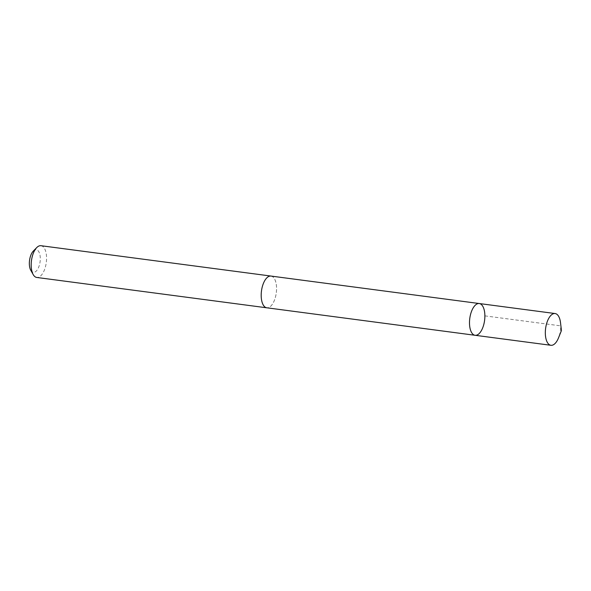 <?xml version="1.0" encoding="UTF-8"?>
<svg xmlns="http://www.w3.org/2000/svg" width="591" height="591" viewBox="0 0 591 591"><rect width="100%" height="100%" fill="white"/><g stroke="black" fill="none" stroke-linecap="round" stroke-linejoin="round"><path stroke-width="0.44" stroke-dasharray="2.96 2.22" d="M475.098 335.289A16.009 7.469 97.5 0 0 484.59 320.388A16.009 7.469 97.5 0 0 479.286 303.538M560.512 322.656A16.016 7.469 -82.5 0 1 560.696 325.198A16.016 7.469 -82.5 0 1 558.502 337.889M270.966 276.063A16.001 7.461 -82.5 0 1 276.551 287.714A16.001 7.461 -82.5 0 1 266.785 307.793M271.239 276.1A16.016 7.469 -82.5 0 1 276.558 287.714A16.016 7.469 -82.5 0 1 267.051 307.83M40.964 245.708A16.016 7.469 -82.5 0 1 46.556 257.366A16.016 7.469 -82.5 0 1 36.775 277.46M33.303 251.086A11.392 5.312 -82.5 0 1 40.284 258.045A11.392 5.312 -82.5 0 1 36.93 270.316A11.392 5.312 -82.5 0 1 30.776 270.279M484.879 315.867L560.704 325.87L561.45 330.532"/><path stroke-width="0.89" d="M267.051 307.83A16.016 7.469 -82.5 0 1 266.785 307.808A16.001 7.461 -82.5 0 1 261.2 296.143A16.001 7.461 -82.5 0 1 270.966 276.063L479.286 303.538A16.009 7.469 97.5 0 0 469.505 323.632A16.009 7.469 97.5 0 0 475.098 335.289A16.009 7.469 97.5 0 0 484.59 320.388A16.009 7.469 97.5 0 0 479.286 303.538A16.009 7.469 97.5 0 0 469.505 323.632A16.009 7.469 97.5 0 0 475.098 335.289L550.915 345.292A16.016 7.469 -82.5 0 1 545.33 333.634A16.016 7.469 -82.5 0 1 555.104 313.54A16.016 7.469 -82.5 0 1 560.512 322.656L561.45 330.532L558.502 337.889A16.016 7.469 -82.5 0 1 550.915 345.292M475.098 335.289L266.785 307.793A16.016 7.469 -82.5 0 1 261.473 290.949A16.016 7.469 -82.5 0 1 270.974 276.056A16.016 7.469 -82.5 0 1 271.239 276.1M266.785 307.808L36.775 277.46A16.016 7.469 -82.5 0 1 33.185 274.556A16.016 7.469 -82.5 0 1 36.745 247.577A16.016 7.469 -82.5 0 1 40.964 245.708L270.974 276.056M33.185 274.556L30.776 270.279A11.392 5.312 -82.5 0 1 33.303 251.086L36.745 247.577M479.286 303.538L555.104 313.54"/></g></svg>
